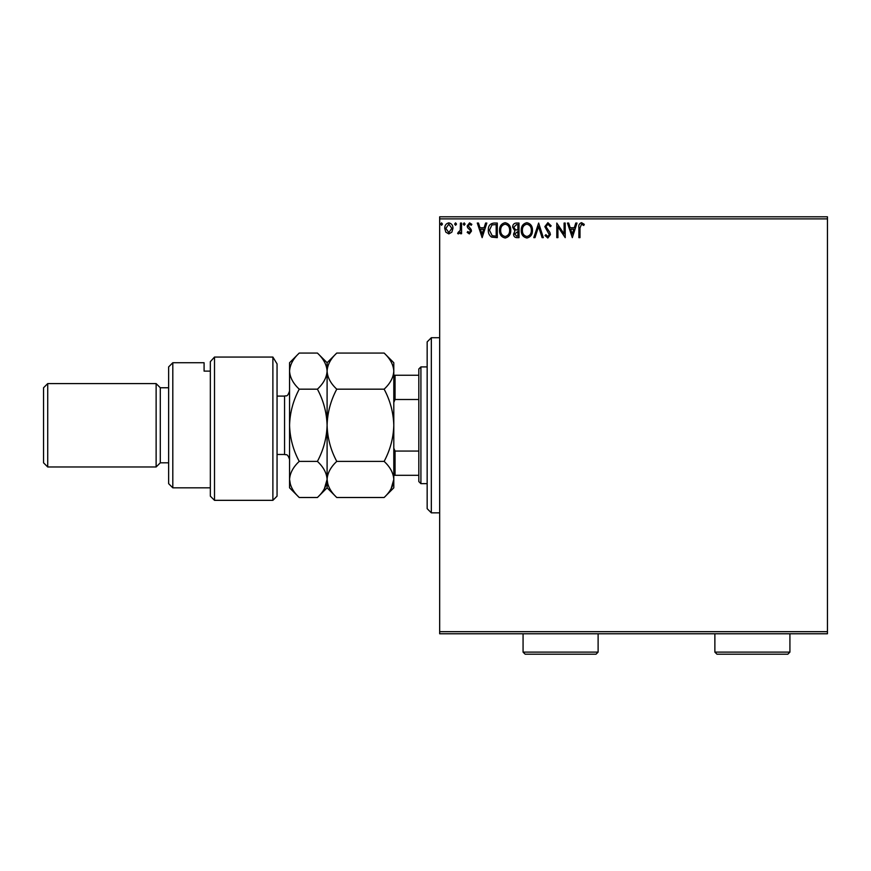 <?xml version="1.0" encoding="UTF-8"?>
<svg xmlns="http://www.w3.org/2000/svg" width="871" height="871" viewBox="0 0 871 871"><rect width="100%" height="100%" fill="white"/><g stroke="black" fill="none" stroke-linecap="round" stroke-linejoin="round"><path stroke-width="1.31" d="M451.864 232.143L448.837 233.907L445.81 232.154L444.722 228.354C444.689 225.328 446.061 223.499 448.837 222.867C451.614 223.499 452.985 225.328 452.953 228.354L451.864 232.143M461.565 223.052L461.565 233.722L460.443 233.722L460.443 232.154L458.484 233.907L457.634 233.537L458.168 232.405L460.258 230.303L460.443 223.052L461.565 223.052M469.338 233.907L467.172 232.394L467.836 231.479L469.273 232.601L470.351 231.163L470.09 230.194L467.542 227.603L467.172 225.948L469.545 222.867L471.853 224.315L471.211 225.295L469.665 224.174L468.293 225.894L471.113 229.465L471.472 231.109L469.338 233.907M493.901 223.052L497.297 223.052L497.297 237.652L491.614 237.119C489.241 235.475 488.141 233.156 488.315 230.173C488.152 225.959 490.014 223.586 493.901 223.052M518.996 223.052L518.996 237.652L516.939 237.652C514.717 237.543 513.596 236.335 513.574 234.038L514.946 230.924L512.638 227.2C512.649 224.783 513.803 223.412 516.078 223.052L518.996 223.052M538.648 223.052L543.319 237.652L542.1 237.652L538.55 226.58L535.001 237.652L533.781 237.652L538.648 223.052M564.092 223.052L565.214 223.052L565.214 237.652L557.919 226.765L557.919 237.652L556.798 237.652L556.798 223.052L564.092 233.907L564.092 223.052M579.999 227.941L579.999 237.652L578.877 237.652L578.877 227.788C578.42 225.143 579.313 223.444 581.545 222.682L584.299 224.37L583.733 225.491L581.556 224.174L579.999 227.941M439.67 218.882L439.67 216.803L827.45 216.803L827.45 218.882L439.67 218.882L439.67 631.682L827.45 631.682L827.45 633.772L439.67 633.772L439.67 631.682M827.45 218.882L827.45 631.682M572.323 237.652L567.457 223.052L568.687 223.052L570.178 227.734L574.283 227.734L575.775 223.052L577.005 223.052L572.323 237.652M547.903 222.682L551.18 225.872L550.265 226.612L547.979 224.174L545.943 226.656L549.862 232.394L550.428 234.615L547.826 238.023L545.006 235.551L545.888 234.658L547.837 236.531L549.307 234.68L544.821 226.634L547.903 222.682M532.475 230.292C532.551 234.451 530.711 237.032 526.933 238.023C523.068 237.119 521.174 234.571 521.25 230.358C521.174 226.188 523.036 223.629 526.846 222.682C530.646 223.597 532.529 226.133 532.475 230.292M510.765 230.292C510.852 234.451 509.002 237.032 505.224 238.023C501.358 237.119 499.464 234.571 499.54 230.358C499.475 226.188 501.337 223.629 505.136 222.682C508.947 223.597 510.82 226.133 510.765 230.292M482.142 237.652L477.275 223.052L478.495 223.052L479.997 227.734L484.102 227.734L485.593 223.052L486.824 223.052L482.142 237.652M465.114 224.087L464.178 225.295L463.241 224.087L464.178 222.867L465.114 224.087M456.513 224.087L455.577 225.295L454.64 224.087L455.577 222.867L456.513 224.087M442.479 224.087L441.543 225.295L440.606 224.087L441.543 222.867L442.479 224.087M570.657 229.225L572.236 234.125L573.804 229.225L570.657 229.225M522.371 230.358C522.317 233.7 523.819 235.758 526.879 236.531C529.927 235.714 531.419 233.635 531.354 230.292C531.408 226.972 529.916 224.936 526.879 224.174C523.798 224.936 522.295 226.993 522.371 230.358M516.71 236.15L517.875 236.15L517.875 231.479L514.696 234.005L516.71 236.15M517.309 229.977L517.875 229.977L517.875 224.555L516.59 224.555L513.759 227.2L515.523 229.802L517.309 229.977M500.662 230.358C500.607 233.7 502.11 235.758 505.18 236.531C508.229 235.714 509.709 233.635 509.644 230.292C509.698 226.972 508.207 224.936 505.18 224.174C502.099 224.936 500.596 226.993 500.662 230.358M496.176 236.15L496.176 224.555L491.963 224.925L489.437 230.173L492.202 235.747L496.176 236.15M480.476 229.225L482.055 234.125L483.623 229.225L480.476 229.225M445.843 228.354L448.837 232.601L451.831 228.354L448.837 224.174L445.843 228.354M431.33 512.845L427.16 508.675L427.16 341.889L431.33 337.719L431.33 512.845L439.67 512.845M420.911 483.655L418.82 481.576L418.82 368.988L420.911 366.909L420.911 483.655L427.16 483.655M420.911 366.909L427.16 366.909M418.82 475.316L393.801 475.316M393.801 448.217L395.053 451.069L395.053 475.316M418.82 451.069L395.053 451.069M418.82 399.495L395.053 399.495L393.801 402.358M393.801 375.249L395.053 375.249L395.053 399.495M418.82 375.249L395.053 375.249M277.054 496.165L272.884 500.335L272.884 357.056L277.054 363.893L277.054 496.165M172.806 487.825L168.636 483.655L168.636 366.909L172.806 362.739L172.806 487.825L210.336 487.825M160.297 462.817L160.297 387.758L156.127 383.588L156.127 466.976L160.297 462.817L168.636 462.817M47.72 466.976L43.55 462.817L43.55 387.758L47.72 383.588L47.72 466.976L156.127 466.976M47.72 383.588L156.127 383.588M160.297 387.758L168.636 387.758M210.336 371.122L204.086 371.122L204.086 362.739L204.086 371.122M172.806 362.739L204.086 362.739M210.336 361.672L214.506 357.056L214.506 500.335L210.336 496.165L210.336 361.672L214.506 357.056L272.884 357.056L277.054 363.893M384.133 461.39C390.175 467.019 393.398 473.029 393.801 479.453C393.431 485.789 390.208 491.81 384.133 497.504L336.761 497.504C330.719 491.886 327.496 485.866 327.093 479.453C327.452 473.105 330.686 467.085 336.761 461.39L384.133 461.39C390.208 450.002 393.431 437.971 393.801 425.288C393.398 412.451 390.175 400.42 384.133 389.174L336.761 389.174C330.697 383.512 327.474 377.491 327.093 371.122C327.474 364.742 330.697 358.721 336.761 353.06L384.133 353.06C390.197 358.732 393.42 364.753 393.801 371.122C393.42 377.491 390.197 383.512 384.133 389.174M336.761 461.39C330.719 450.155 327.496 438.113 327.093 425.288C327.452 412.604 330.686 400.562 336.761 389.174M391.123 488.707L393.801 479.453L393.801 362.739L384.133 353.06M336.761 497.504L327.093 487.825L327.093 479.453L327.877 484.45M324.404 488.707L327.093 479.453L327.093 362.739L336.761 353.06M384.133 497.504L393.801 487.825L393.801 479.453M327.093 479.453C326.723 485.789 323.489 491.81 317.414 497.504L299.232 497.504C293.189 491.886 289.967 485.866 289.564 479.453L289.564 362.739L299.232 353.06L317.414 353.06C323.479 358.732 326.701 364.753 327.093 371.122C326.701 377.502 323.479 383.523 317.414 389.174C323.457 400.42 326.69 412.451 327.093 425.288C326.723 437.971 323.489 450.002 317.414 461.39C323.457 467.019 326.69 473.029 327.093 479.453M299.232 497.504L289.564 487.825L289.564 479.453L290.489 484.864M289.564 479.453C289.934 473.105 293.157 467.085 299.232 461.39C293.189 450.155 289.967 438.113 289.564 425.288C289.934 412.604 293.157 400.562 299.232 389.174C293.168 383.501 289.945 377.491 289.564 371.122C289.945 364.731 293.179 358.721 299.232 353.06M299.232 389.174L317.414 389.174M299.232 461.39L317.414 461.39M598.116 652.118L596.036 654.197L525.148 654.197L523.068 652.118L598.116 652.118L598.116 633.772M523.068 652.118L523.068 633.772M789.921 652.118L787.841 654.197L716.953 654.197L714.873 652.118L789.921 652.118L789.921 633.772M714.873 652.118L714.873 633.772M277.054 454.477L284.556 454.477L284.556 396.098C286.08 395.086 287.114 398.025 289.564 391.09M431.33 337.719L439.67 337.719M214.506 500.335L272.884 500.335M327.093 487.825L317.414 497.504M327.093 362.739L317.414 353.06M277.054 396.098L284.556 396.098M284.556 454.477C286.058 455.381 287.31 452.778 289.564 459.474"/></g></svg>

